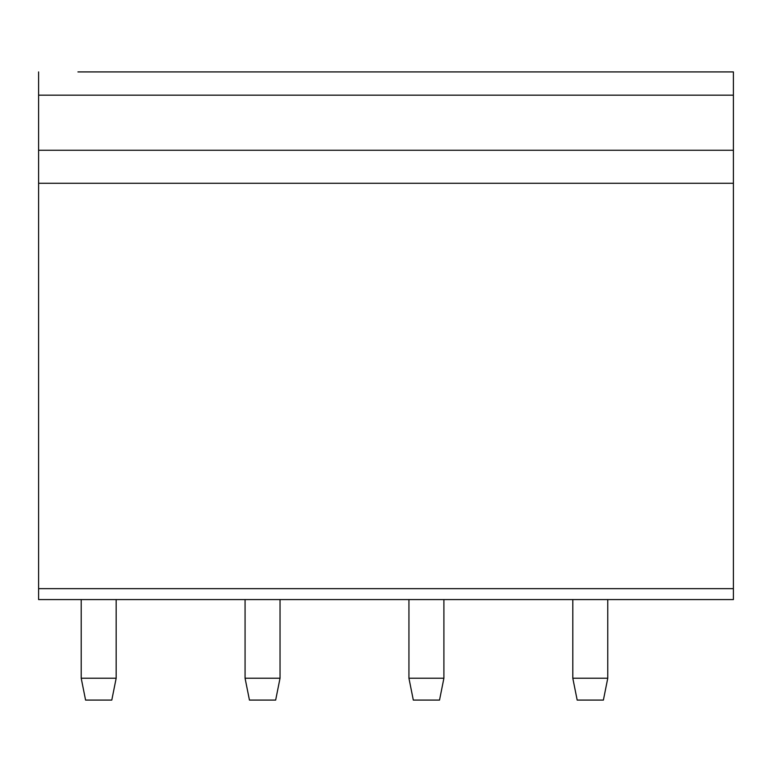 <?xml version="1.0" encoding="UTF-8"?>
<svg xmlns="http://www.w3.org/2000/svg" width="772" height="772" viewBox="0 0 772 772"><rect width="100%" height="100%" fill="white"/><g stroke="black" fill="none" stroke-linecap="round" stroke-linejoin="round"><path stroke-width="1.16" d="M572.805 599.574L572.805 678.231L577.176 700.079L603.395 700.079L607.767 678.231L607.767 599.574M572.805 678.231L607.767 678.231M733.4 183.282L38.6 183.282L38.6 599.574L733.4 599.574L733.4 71.921L77.924 71.921M38.6 183.282L38.6 71.921M443.9 599.574L443.9 678.231L408.938 678.231L408.938 599.574M443.9 678.231L439.529 700.079L413.31 700.079L408.938 678.231M245.071 599.574L245.071 678.231L280.033 678.231L280.033 599.574M245.071 678.231L249.443 700.079L275.662 700.079L280.033 678.231M116.167 599.574L116.167 678.231L81.205 678.231L81.205 599.574M116.167 678.231L111.795 700.079L85.576 700.079L81.205 678.231M38.6 588.65L733.4 588.65M733.4 150.26L38.6 150.26M38.6 95.168L733.4 95.168M715.924 71.921L733.4 71.921M552.057 71.921L569.533 71.921M388.181 71.921L405.667 71.921M224.314 71.921L241.8 71.921"/></g></svg>
